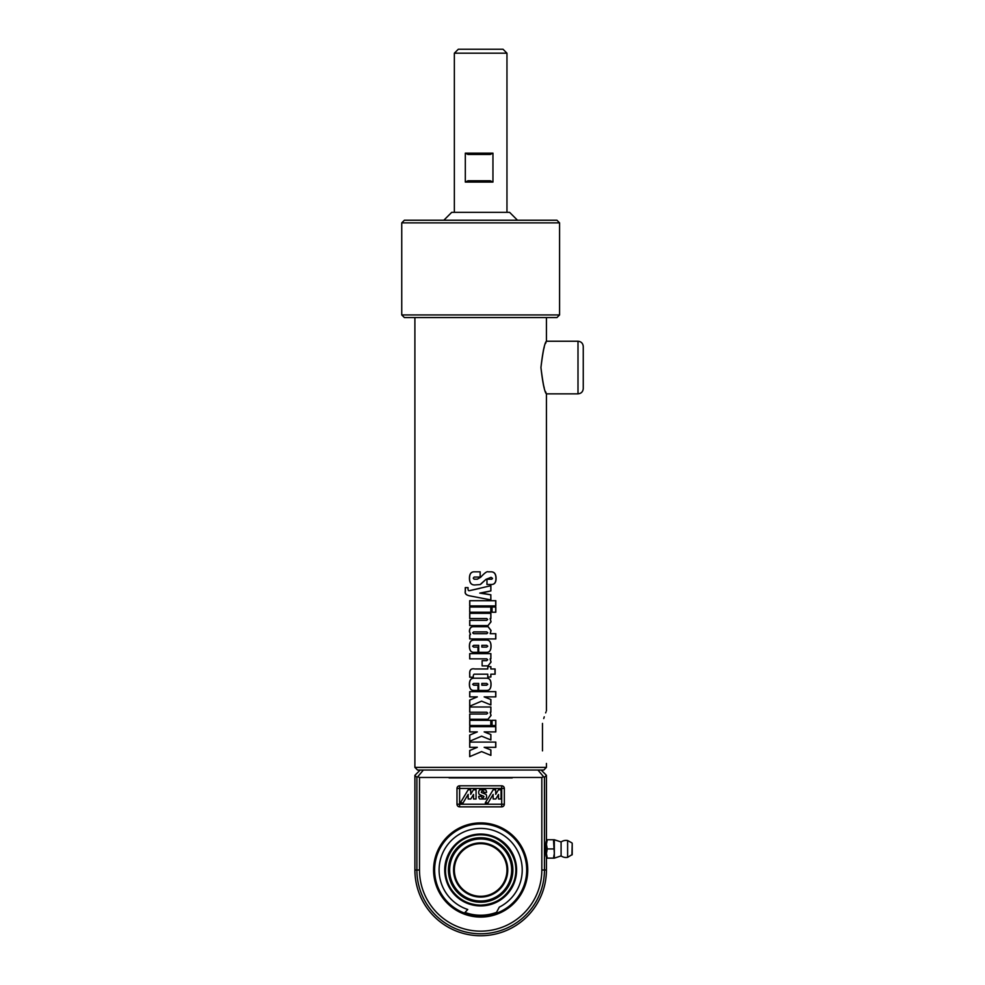 <?xml version="1.0" encoding="UTF-8"?>
<svg xmlns="http://www.w3.org/2000/svg" width="985" height="985" viewBox="0 0 985 985"><rect width="100%" height="100%" fill="white"/><g stroke="black" fill="none" stroke-linecap="round" stroke-linejoin="round"><path stroke-width="1.48" d="M583.255 367.553L583.255 346.498C582.948 343.309 581.187 341.549 577.998 341.241L577.998 393.852C581.187 393.544 582.948 391.784 583.255 388.595L583.255 367.553M540.937 367.553C542.686 352.064 544.52 343.309 546.416 341.266C544.803 342.3 542.981 351.066 540.937 367.553C542.686 383.03 544.52 391.796 546.416 393.828C544.803 392.793 542.981 384.039 540.937 367.553M546.01 342.312L545.616 343.346M544.188 347.496L543.363 350.278M543.424 385.037L544.188 387.598M545.616 391.747L546.01 392.793M481.616 751.592L469.697 756.64L469.697 750.496L477.331 747.32L469.697 747.32L469.697 742.087L495.812 742.087L495.812 747.32L484.164 747.32L490.887 749.967L490.887 755.384L481.628 751.592M484.164 747.32L490.813 749.967L490.813 755.384M495.689 742.087L495.689 747.32M469.783 747.32L469.783 742.087M469.783 756.64L469.783 750.496L477.331 747.32M481.616 736.177L469.697 741.225L469.697 735.081L477.331 731.904L469.697 731.904L469.697 726.671L495.812 726.671L495.812 731.904L484.164 731.904L490.887 734.551L490.887 739.969L481.628 736.177M484.164 731.904L490.813 734.551L490.813 739.969M495.689 726.671L495.689 731.904M469.783 731.904L469.783 726.671M469.783 741.225L469.783 735.081L477.331 731.904M495.689 720.306L495.689 725.526M495.812 725.526L492.057 725.526L492.057 720.306L495.812 720.306L495.812 725.526M490.813 720.306L490.813 725.526M469.783 725.526L469.783 720.306M490.887 725.526L469.697 725.526L469.697 720.306L490.887 720.306L490.887 725.526M490.198 712.217L491.047 715.455L488.043 719.259L469.697 719.259L469.697 714.026L486.725 714.026L487.698 713.128L486.762 712.217L469.697 712.217L469.697 706.984L490.887 706.984L490.887 712.217L490.124 712.217L490.961 715.455L487.981 719.259M490.813 706.984L490.813 712.217M469.783 712.217L469.783 706.984M469.783 719.259L469.783 714.026M481.616 701.148L469.697 706.208L469.697 700.064L477.331 696.875L469.697 696.875L469.697 691.655L495.812 691.655L495.812 696.875L484.164 696.875L490.887 699.535L490.887 704.952L481.628 701.148M484.164 696.875L490.813 699.535L490.813 704.952M495.689 691.655L495.689 696.875M469.783 696.875L469.783 691.655M469.783 706.208L469.783 700.064L477.331 696.875M481.85 645.31L481.85 647.096L486.725 647.096L487.772 646.209L486.725 645.31L481.85 645.31L481.85 647.096M486.553 640.09C489.496 640.09 490.961 642.121 490.961 646.172C490.961 650.272 489.557 652.316 486.713 652.316M473.736 652.316C470.916 652.316 469.5 650.272 469.5 646.172C469.5 642.121 470.965 640.09 473.908 640.09M478.685 652.316L478.685 645.31L473.723 645.31L472.64 646.209L473.723 647.096L477.984 647.096L477.984 652.316L473.687 652.316C470.83 652.316 469.414 650.272 469.414 646.172C469.414 642.121 470.892 640.09 473.859 640.09L486.602 640.09C489.57 640.09 491.047 642.121 491.047 646.172C491.047 650.272 489.619 652.316 486.762 652.316L478.673 652.316L478.673 645.31M474.696 584.979C471.249 584.979 469.537 582.751 469.537 578.281C469.537 573.972 471.101 571.817 474.228 571.817M491.047 577.333L485.925 579.389L480.175 584.548L474.647 584.979C471.175 584.979 469.451 582.751 469.451 578.281C469.451 573.972 471.027 571.817 474.179 571.817L480.163 571.817L480.163 577.062L474.142 577.062L473.243 578.146L474.142 579.205L477.257 579.205L480.618 577.296C484.534 573.011 487.033 571.189 488.117 571.817L491.047 571.817C494.396 571.817 496.071 574.046 496.058 578.49C496.058 582.492 494.544 584.487 491.49 584.487L486.972 584.487L486.972 579.242L491.798 579.242L492.562 578.355L491.047 577.333L485.974 579.389L480.668 584.302M491.712 579.242L492.475 578.355M490.961 571.817C494.285 571.817 495.947 574.046 495.935 578.49C495.935 582.492 494.433 584.487 491.404 584.487M474.191 579.205L477.282 579.205L480.618 577.296M490.813 585.706L490.813 590.926L479.744 593.105L490.813 594.817L490.813 599.914M490.813 594.817L490.887 599.914L469.808 595.876C466.164 595.162 464.649 593.635 465.265 591.271L465.265 587.626L468.06 587.626C467.863 590.003 468.331 591.012 469.451 590.668L490.887 585.706L490.887 590.926L480.668 593.253M480.668 597.957L469.894 595.876C466.274 595.162 464.772 593.635 465.388 591.271L465.388 587.626L466.2 587.626M480.668 592.921L490.887 594.817M469.451 590.668L479.732 588.414M495.689 600.702L495.689 605.923M469.783 605.923L469.783 600.702M495.812 605.923L469.697 605.923L469.697 600.702L495.812 600.702L495.812 605.923M490.813 607.006L490.813 612.239M469.783 612.239L469.783 607.006M490.887 612.239L469.697 612.239L469.697 607.006L490.887 607.006L490.887 612.239M495.689 607.006L495.689 612.239M495.812 612.239L492.057 612.239L492.057 607.006L495.812 607.006L495.812 612.239M490.198 618.531L491.047 621.781L488.043 625.573L469.697 625.573L469.697 620.341L486.725 620.341L487.698 619.454L486.762 618.531L469.697 618.531L469.697 613.31L490.887 613.31L490.887 618.531L490.124 618.531L490.961 621.781L487.981 625.573M490.813 613.31L490.813 618.531M469.783 618.531L469.783 613.31M469.783 625.573L469.783 620.341M472.677 632.826L473.65 633.712L486.849 633.712L487.772 632.826L486.799 631.902L473.65 631.902L472.677 632.826M495.689 633.712L495.689 638.945M488.055 626.682L490.961 630.474L490.198 633.712L495.812 633.712L495.812 638.945L469.697 638.945L469.697 634.993L470.411 634.537L469.414 631.483C469.488 628.553 470.645 626.94 472.874 626.682L488.117 626.682L491.047 630.474L490.271 633.712M469.783 638.945L469.783 634.993L470.498 634.537L469.5 631.483C469.586 628.553 470.719 626.94 472.935 626.682M490.198 658.854L491.047 662.08L488.043 665.885L482.121 665.885L482.121 660.652L486.725 660.652L487.698 659.753L486.762 658.854L469.697 658.854L469.697 653.634L490.887 653.634L490.887 658.854L490.124 658.854L490.961 662.08L487.981 665.885M490.813 653.634L490.813 658.854M469.783 658.854L469.783 653.634M490.813 666.648L490.813 668.975L495.11 668.975L495.11 674.196L490.813 674.196L490.813 677.015M494.987 668.975L494.987 674.196M469.783 677.212L469.783 673.912C469.488 669.899 471.175 668.249 474.856 668.975L487.772 668.975L487.772 666.648L490.887 666.648L490.887 668.975M490.887 674.196L490.887 677.015L487.772 677.015L487.772 674.196L474.844 674.196C473.699 673.937 473.169 674.947 473.268 677.212L469.697 677.212L469.697 673.912C469.402 669.899 471.101 668.249 474.807 668.975M481.85 683.43L481.85 685.203L486.725 685.203L487.772 684.329L486.725 683.43L481.85 683.43L481.85 685.203M486.553 678.197C489.496 678.197 490.961 680.229 490.961 684.292C490.961 688.38 489.557 690.436 486.713 690.436M473.736 690.436C470.916 690.436 469.5 688.38 469.5 684.292C469.5 680.229 470.965 678.197 473.908 678.197M478.685 690.436L478.685 683.43L473.723 683.43L472.64 684.329L473.723 685.203L477.984 685.203L477.984 690.436L473.687 690.436C470.83 690.436 469.414 688.38 469.414 684.292C469.414 680.229 470.892 678.197 473.859 678.197L486.602 678.197C489.57 678.197 491.047 680.229 491.047 684.292C491.047 688.38 489.619 690.436 486.762 690.436L478.673 690.436L478.673 683.43M546.429 317.564L546.429 341.241L577.998 341.241M577.998 393.852L546.429 393.852L546.429 710.838M545.986 711.958L545.641 712.869M544.262 716.834L543.732 718.558M546.429 763.449L546.429 767.389L414.894 767.389L414.894 317.564M542.476 750.878C547.438 767.364 547.438 767.364 542.476 750.878L542.476 723.409C547.438 706.922 547.438 706.922 542.476 723.409M559.578 314.941L401.745 314.941L404.379 317.564L556.944 317.564L559.578 314.941L559.578 222.869L401.745 222.869L401.745 314.941M414.894 767.389L417.529 770.024L543.794 770.024L546.429 767.389M559.578 222.869L556.944 220.234L404.379 220.234L401.745 222.869M517.494 220.234L509.602 212.341L451.721 212.341L443.829 220.234M512.225 777.916L449.098 777.916M467.998 154.473L465.314 153.155L492.956 153.155L490.271 154.473L467.998 154.473M490.271 180.772L492.956 182.09L465.314 182.09L467.998 180.772L490.271 180.772M506.967 53.19L503.027 49.25L458.308 49.25L454.356 53.19L506.967 53.19L506.967 212.341M492.956 153.155L492.956 182.09M465.314 182.09L465.314 153.155M546.429 853.539L546.429 844.342L547.254 848.947L546.429 853.539L547.254 858.144L546.429 858.144L546.429 853.539L546.429 856.839C545.542 857.209 545.542 840.673 546.429 841.055M546.429 839.737L547.254 839.737L546.429 844.342L546.429 775.33L544.446 777.313L543.585 776.746L541.824 777.473L541.824 869.989L544.446 869.989L544.446 777.313M554.321 853.539L553.496 839.737L554.321 839.737L554.321 858.144L553.496 858.144L554.321 853.539M547.254 858.144L553.496 858.144M547.254 848.947L553.496 848.947M547.254 839.737L553.496 839.737M572.211 854.549L572.211 843.332L572.211 854.549L567.619 857.344L567.619 840.537A8.545 8.545 0 0 0 561.093 841.966L554.321 839.737M554.321 858.144L561.093 855.916L561.093 841.966M541.824 869.989A61.168 61.168 0 0 1 480.668 931.157A61.168 61.168 0 0 1 419.499 869.989L419.499 777.473L417.751 776.746L416.877 777.313L414.894 775.33L414.894 869.989A65.761 65.761 0 0 0 480.668 935.75A65.761 65.761 0 0 0 546.429 869.989L546.429 858.144M499.321 907.123A41.567 41.567 0 0 0 511.671 842.31A41.567 41.567 0 0 0 445.873 847.235A41.567 41.567 0 0 0 467.752 909.487L464.415 913.058A46.036 46.036 0 0 0 495.923 913.415L499.321 907.123M480.668 916.025A46.036 46.036 0 0 0 520.536 846.965A46.036 46.036 0 0 0 440.8 846.965A46.036 46.036 0 0 0 480.668 916.025M480.668 917.072A47.083 47.083 0 0 1 439.889 846.447A47.083 47.083 0 0 1 521.447 846.447A47.083 47.083 0 0 1 480.668 917.072M414.894 775.33L420.213 770.024M417.751 776.746L423.39 770.024M493.153 794.403L488.031 802.947L485.26 802.947L493.153 789.798L495.689 789.798L495.689 794.341L498.422 789.798L501.045 789.798L501.045 799.007L498.521 799.007L498.521 794.464L495.787 799.007L493.153 799.007L493.153 794.403M485.58 789.798A3.94 3.94 0 0 1 486.578 792.433L483.955 792.433A1.317 1.317 0 0 0 482.638 791.115A1.317 1.317 0 0 0 481.32 792.433L486.048 794.403A3.94 3.94 0 0 1 485.58 799.007L479.695 799.007A3.94 3.94 0 0 1 478.685 796.372L481.32 796.372A1.317 1.317 0 0 0 482.638 797.69A1.317 1.317 0 0 0 483.955 796.372L479.215 794.403A3.94 3.94 0 0 1 479.695 789.798L485.58 789.798M470.793 799.007L468.171 799.007L468.171 794.403L463.036 802.947L460.278 802.947L468.171 789.798L470.695 789.798L470.695 794.341L473.428 789.798L476.063 789.798L476.063 799.007L473.526 799.007L473.526 794.464L470.793 799.007M459.613 785.808L501.71 785.808A2.635 2.635 0 0 1 504.332 788.443L504.332 804.228A2.635 2.635 0 0 1 501.71 806.85L459.613 806.85A2.635 2.635 0 0 1 456.991 804.228L456.991 788.443A2.635 2.635 0 0 1 459.613 785.808L459.613 788.443L501.71 788.443L501.71 785.808M541.11 770.024L546.429 775.33M537.933 770.024L543.585 776.746M419.499 777.473L541.824 777.473M448.421 869.989A32.246 32.246 0 0 0 496.785 897.901A32.246 32.246 0 0 0 496.785 842.064A32.246 32.246 0 0 0 448.421 869.989M480.668 905.19A35.201 35.201 0 0 1 450.182 852.382A35.201 35.201 0 0 1 511.141 852.382A35.201 35.201 0 0 1 480.668 905.19M481.837 843.702L480.815 843.677M481.837 896.264L480.508 896.288M480.668 896.288A26.299 26.299 0 0 1 457.877 856.839A26.299 26.299 0 0 1 503.446 856.839A26.299 26.299 0 0 1 480.668 896.288M480.668 897.076A27.1 27.1 0 0 0 504.123 856.433A27.1 27.1 0 0 0 457.2 856.433A27.1 27.1 0 0 0 480.668 897.076M449.64 869.989A31.027 31.027 0 0 1 496.169 843.123A31.027 31.027 0 0 1 496.169 896.855A31.027 31.027 0 0 1 449.64 869.989M572.211 843.332L571.928 855.005M546.429 869.989L544.446 869.989A63.791 63.791 0 0 1 480.668 933.768A63.791 63.791 0 0 1 416.877 869.989L414.894 869.989M416.877 777.313L416.877 869.989L419.499 869.989M456.991 804.228L459.613 804.228L459.613 788.443L456.991 788.443M501.71 806.85L501.71 804.228L459.613 804.228L459.613 806.85M504.332 788.443L501.71 788.443L501.71 804.228L504.332 804.228M480.668 905.917A35.928 35.928 0 0 0 511.781 852.025A35.928 35.928 0 0 0 449.542 852.025A35.928 35.928 0 0 0 480.668 905.917M496.489 912.369A45.248 45.248 0 0 1 464.994 912.43M454.356 212.341L454.356 53.19M571.928 842.877L567.619 840.537M561.093 855.916A8.545 8.545 0 0 0 567.619 857.344M480.668 905.129C495.615 904.464 506.364 897.409 512.914 883.939C524.87 859.585 500.466 829.111 474.081 835.465C449.554 839.072 436.823 871.22 452.238 890.637C459.392 900.007 468.872 904.833 480.668 905.129"/></g></svg>
